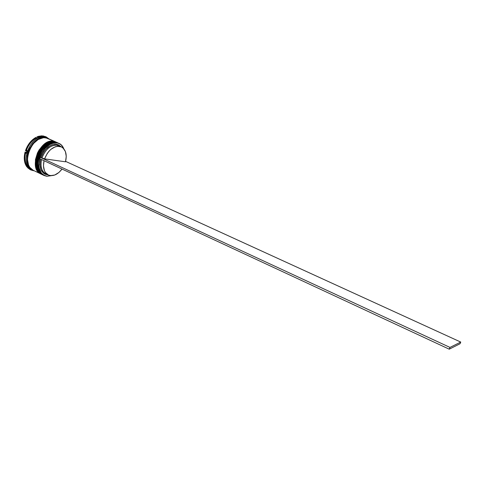 <?xml version="1.0" encoding="UTF-8"?>
<svg xmlns="http://www.w3.org/2000/svg" width="485" height="485" viewBox="0 0 485 485"><rect width="100%" height="100%" fill="white"/><g stroke="black" fill="none" stroke-linecap="round" stroke-linejoin="round"><path stroke-width="0.73" d="M57.448 142.681L55.733 142.323L57.8 142.845M55.332 142.05L55.351 142.05C41.558 138.898 29.518 169.447 42.589 174.77C38.515 173.594 34.441 164.324 39.34 153.678C45.657 144.269 51.028 140.401 55.46 142.075L55.46 142.075C41.807 138.71 29.64 169.792 42.589 174.77L42.644 174.794M42.88 148.077L39.243 153.806L37.272 160.299L39.243 153.806L42.88 148.077M42.989 174.958L42.692 174.818C29.743 169.841 41.91 138.752 55.557 142.117C51.131 140.45 45.76 144.318 39.437 153.727C34.544 164.373 38.618 173.642 42.692 174.818L42.589 174.77M37.975 160.626L39.946 154.133L43.589 148.398M48.306 143.627L43.735 147.131M37.121 161.475L37.424 167.228M41.564 173.557C37.751 171.223 35.817 160.953 41.007 152.072C47.009 144.336 51.913 141.196 55.739 142.657M55.945 142.014L54.223 141.65L56.296 142.172M53.841 141.377L53.829 141.384C40.037 138.213 28.015 168.731 41.11 174.06C37.024 172.884 32.938 163.615 37.83 152.981C44.141 143.59 49.519 139.728 53.95 141.402L53.95 141.402C40.285 138.025 28.136 169.071 41.11 174.06L41.158 174.085M41.37 147.385L37.733 153.108L35.769 159.595L37.733 153.108L41.37 147.385M41.504 174.248L41.207 174.109C28.239 169.119 40.382 138.073 54.053 141.444C49.615 139.777 44.244 143.633 37.927 153.03C33.041 163.663 37.127 172.927 41.207 174.109L41.11 174.06M36.466 159.923L38.436 153.436L42.074 147.707M38.921 171.702C35.332 167.325 35.447 160.687 39.267 151.787C44.274 144.675 48.749 141.365 52.683 141.862M46.578 137.964L42.91 137.57L37.745 139.31L32.925 143.396L29.221 149.186L27.245 155.77L27.299 162.075L29.355 167.113L31.992 169.586C27.924 167.913 24.638 158.086 29.7 148.204C35.92 139.559 41.146 136.049 45.372 137.661L46.572 137.964M59.006 143.372L56.163 142.384L59.006 143.372C61.207 144.384 62.807 146.197 63.82 148.804L63.365 147.755C61.965 144.973 59.861 143.317 57.066 142.79L57.127 142.966C59.904 143.493 61.983 145.136 63.377 147.895L61.165 144.918L59.285 143.657L57.127 142.966L52.283 143.427L49.779 144.572L45.069 148.489L43.044 151.126L40.055 157.249L44.584 158.868C48.148 150.301 53.132 146.13 59.54 146.349L57.012 145.215C50.598 144.991 45.614 149.15 42.056 157.692C45.614 149.15 50.598 144.991 57.012 145.215L56.715 144.318C49.991 144.069 44.772 148.428 41.055 157.389L43.802 151.793L45.657 149.38L49.979 145.791L52.277 144.748L56.715 144.318L58.697 144.942L61.116 146.797L56.715 144.318L57.012 145.215L59.946 146.428M61.262 146.864L57.012 145.215L61.262 146.864C65.784 149.483 67.197 154.466 65.505 161.802L44.584 158.868L40.055 157.249C44.099 147.446 49.791 142.687 57.127 142.966L57.066 142.79C49.434 142.626 43.62 147.652 39.631 157.867C37.363 168.277 39.746 174.412 46.796 176.273L46.936 176.188C40.097 174.515 37.66 168.671 39.631 158.643L38.818 165.015L39.139 167.962L41.17 172.775L42.795 174.479L44.741 175.631L46.936 176.188L51.307 175.661L46.796 176.273L51.434 175.661L46.796 176.273L44.177 175.534C31.246 170.562 43.438 139.438 57.066 142.79L58.552 143.184M57.097 142.523L52.707 141.862L47.542 143.657L42.704 147.81L38.97 153.684L36.951 160.341L36.963 166.707L38.976 171.775L42.292 174.63C29.342 169.647 41.504 138.571 55.157 141.935L56.848 142.414M47.348 138.189L42.922 137.504L37.739 139.25L32.895 143.348L29.179 149.168L27.19 155.776L27.251 162.105L29.312 167.167L32.665 170.029C19.6 164.979 31.622 134.157 45.39 137.594L47.348 138.189L44.402 137.152L44.111 136.267L37.575 137.243L36.884 136.934L38.564 136.303L41.855 135.818L44.111 136.267L43.42 135.958L36.884 136.934L37.575 137.243L44.111 136.267L46.136 136.885L48.997 138.922L44.111 136.267L44.402 137.152L46.851 137.982M33.653 170.75L30.888 169.956L27.596 167.725L28.839 167.877L27.596 167.725L30.064 169.562L27.596 167.725L33.653 170.75M55.599 141.856L47.845 138.407L55.745 141.923L45.881 137.813L43.42 137.722L38.23 139.474L33.392 143.578L29.676 149.398L28.439 152.666L27.451 159.274L28.536 165.082L29.797 167.398L33.18 170.277M44.584 158.868L47.221 153.515L48.997 151.211L50.986 149.271L55.308 146.767L57.472 146.288L61.425 146.937L63.068 148.034L65.408 151.544L66.251 156.364L65.505 161.802L44.584 158.868M46.136 136.885L45.469 136.588M25.475 150.677L27.245 146.549L29.664 142.82L32.586 139.728L35.823 137.455C31.07 140.213 27.621 144.621 25.475 150.677L26.166 150.999C28.318 144.936 31.761 140.529 36.514 137.77L35.823 137.455L36.514 137.77C31.761 140.529 28.318 144.936 26.166 150.999L27.039 150.398L26.16 153.333L25.76 152.351L25.068 152.029C23.565 158.171 24.189 163.142 26.936 166.949L25.287 163.991L24.395 160.371L24.596 154.175L25.068 152.029L25.76 152.351C24.256 158.492 24.874 163.469 27.615 167.276C24.874 163.469 24.256 158.492 25.76 152.351L26.16 153.333L27.039 150.398L26.166 150.999L25.475 150.677M26.936 166.949L27.615 167.276L27.809 166.597L29.239 168.271L28.282 168.046L29.239 168.271L27.809 166.597L27.615 167.276L26.936 166.949M48.154 174.909L45.329 174.339L43.547 173.284L40.928 169.708L39.903 164.615L40.552 159.074C38.891 168.622 41.425 173.903 48.154 174.909M32.186 169.78C18.466 165.458 30.288 133.66 44.402 137.152C30.628 133.708 18.612 164.506 31.695 169.562L32.665 170.029M47.863 138.419L45.881 137.813C32.125 134.375 20.091 165.215 33.156 170.265L40.813 173.921C27.839 168.925 39.982 137.892 53.653 141.268L51.198 141.19L48.627 141.766L43.517 144.785L39.139 149.889L37.46 152.987L35.447 159.632L35.466 165.997L37.484 171.066L40.813 173.921M36.326 161.026C36.987 155.588 39.176 150.853 42.88 146.822C39.176 150.853 36.987 155.588 36.326 161.026M42.049 174.509C40.006 173.6 38.46 171.969 37.4 169.617C33.059 160.899 40.655 144.421 50.107 142.056L54.653 141.717C40.995 138.346 28.839 169.404 41.801 174.394L42.262 174.618M37.818 161.863C38.473 156.322 40.691 151.502 44.487 147.41C40.691 151.502 38.473 156.322 37.818 161.863M43.741 175.303C41.619 174.43 40.019 172.787 38.921 170.381C34.532 161.657 42.189 145.045 51.677 142.717L56.163 142.384C42.522 139.025 30.343 170.126 43.286 175.103L44.177 175.534M36.242 138.631L36.514 137.77L36.242 138.631L38.533 137.491L36.242 138.631M37.575 137.243L38.533 137.491L37.575 137.243M47.112 174.26C41.916 172.357 40.055 167.446 41.522 159.529C40.122 166.567 41.552 171.32 45.802 173.794L48.294 174.976C44.056 172.514 42.638 167.755 44.05 160.705L43.462 165.834L44.432 170.696L45.511 172.624L48.615 175.121L50.537 175.612L54.738 175.018L58.94 172.454L62.019 169.065C57.594 174.715 53.017 176.685 48.294 174.976M39.94 157.231L39.527 158.601L449.243 349.182L39.527 158.601L39.94 157.231L449.983 347.418L39.94 157.231M65.614 161.384L460.75 342.07L449.983 347.418L460.75 342.07L65.614 161.384M460.041 343.744L449.243 349.182L449.983 347.418L449.243 349.182L460.041 343.744L460.75 342.07L460.041 343.744M55.442 142.063L57.4 142.657M53.932 141.396L55.896 141.99M30.888 169.956L30.209 169.629"/></g></svg>
